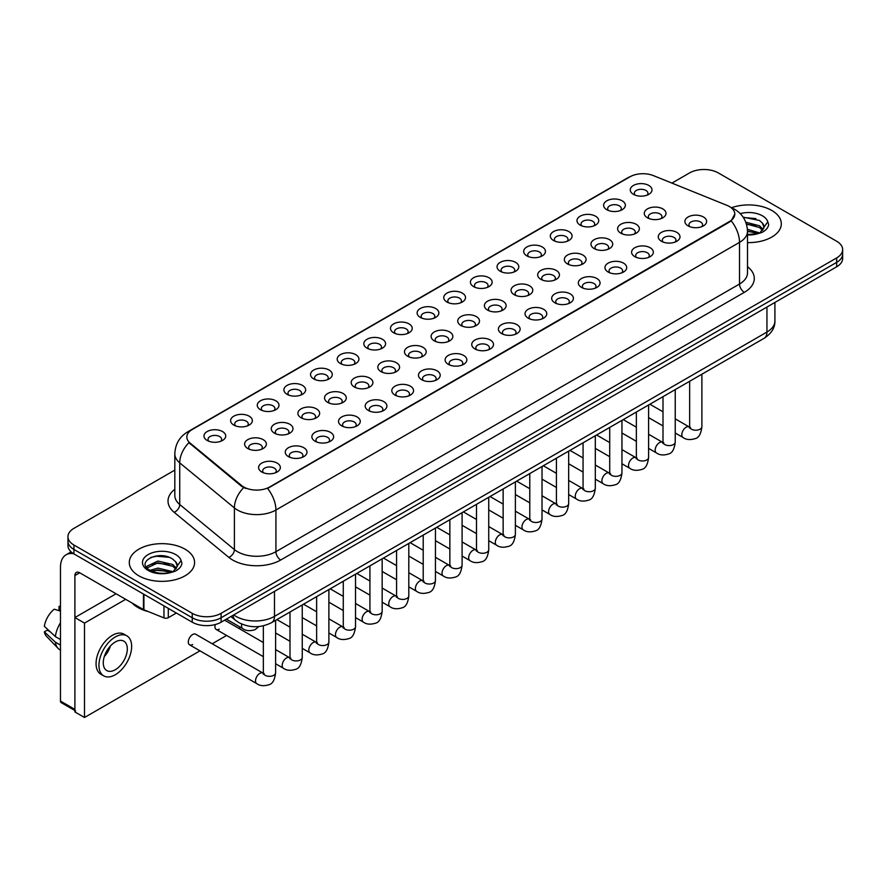 <?xml version="1.0" encoding="UTF-8"?>
<svg xmlns="http://www.w3.org/2000/svg" width="887" height="887" viewBox="0 0 887 887"><rect width="100%" height="100%" fill="white"/><g stroke="black" fill="none" stroke-linecap="round" stroke-linejoin="round"><path stroke-width="1.33" d="M606.797 209.709L606.797 209.709A10.877 6.287 180 0 1 606.797 200.828A10.877 6.287 180 0 1 622.186 200.828A10.877 6.287 180 0 1 622.186 209.709A10.877 6.287 180 0 1 606.797 209.709M620.401 210.552A6.797 3.925 0 0 0 621.288 208.6A6.797 3.925 0 0 0 619.292 205.828A6.797 3.925 0 0 0 611.886 204.975A6.797 3.925 0 0 0 607.684 208.6A6.797 3.925 0 0 0 608.582 210.552M580.153 225.098L580.153 225.098A10.877 6.287 180 0 1 580.153 216.206A10.877 6.287 180 0 1 595.543 216.206A10.877 6.287 180 0 1 595.543 225.098A10.877 6.287 180 0 1 580.153 225.098M593.758 225.93A6.797 3.925 0 0 0 594.645 223.99A6.797 3.925 0 0 0 592.66 221.207A6.797 3.925 0 0 0 585.243 220.353A6.797 3.925 0 0 0 581.04 223.99A6.797 3.925 0 0 0 581.939 225.93M553.51 240.477L553.51 240.477A10.877 6.287 180 0 1 553.51 231.596A10.877 6.287 180 0 1 568.9 231.596A10.877 6.287 180 0 1 568.9 240.477A10.877 6.287 180 0 1 553.51 240.477M567.115 241.308A6.797 3.925 0 0 0 568.002 239.368A6.797 3.925 0 0 0 566.017 236.596A6.797 3.925 0 0 0 558.599 235.742A6.797 3.925 0 0 0 554.397 239.368A6.797 3.925 0 0 0 555.295 241.308M526.867 255.866L526.867 255.866A10.877 6.287 180 0 1 526.867 246.974A10.877 6.287 180 0 1 542.256 246.974A10.877 6.287 180 0 1 542.256 255.866A10.877 6.287 180 0 1 526.867 255.866M540.471 256.698A6.797 3.925 0 0 0 541.358 254.746A6.797 3.925 0 0 0 539.374 251.975A6.797 3.925 0 0 0 531.956 251.121A6.797 3.925 0 0 0 527.754 254.746A6.797 3.925 0 0 0 528.652 256.698M500.224 271.245L500.224 271.245A10.877 6.287 180 0 1 500.224 262.364A10.877 6.287 180 0 1 515.613 262.364A10.877 6.287 180 0 1 515.613 271.245A10.877 6.287 180 0 1 500.224 271.245M513.828 272.076A6.797 3.925 0 0 0 514.715 270.136A6.797 3.925 0 0 0 512.73 267.353A6.797 3.925 0 0 0 505.313 266.51A6.797 3.925 0 0 0 501.111 270.136A6.797 3.925 0 0 0 502.009 272.076M473.58 286.623L473.58 286.623A10.877 6.287 180 0 1 473.58 277.742A10.877 6.287 180 0 1 488.97 277.742A10.877 6.287 180 0 1 488.97 286.623A10.877 6.287 180 0 1 473.58 286.623M487.185 287.455A6.797 3.925 0 0 0 488.072 285.514A6.797 3.925 0 0 0 486.087 282.742A6.797 3.925 0 0 0 478.67 281.889A6.797 3.925 0 0 0 474.467 285.514A6.797 3.925 0 0 0 475.365 287.455M446.937 302.012L446.937 302.012A10.877 6.287 180 0 1 446.937 293.12A10.877 6.287 180 0 1 462.327 293.12A10.877 6.287 180 0 1 462.327 302.012A10.877 6.287 180 0 1 446.937 302.012M460.541 302.844A6.797 3.925 0 0 0 461.428 300.893A6.797 3.925 0 0 0 459.444 298.121A6.797 3.925 0 0 0 452.026 297.267A6.797 3.925 0 0 0 447.824 300.893A6.797 3.925 0 0 0 448.722 302.844M420.294 317.391L420.294 317.391A10.877 6.287 180 0 1 420.294 308.51A10.877 6.287 180 0 1 435.683 308.51A10.877 6.287 180 0 1 435.683 317.391A10.877 6.287 180 0 1 420.294 317.391M433.898 318.222A6.797 3.925 0 0 0 434.785 316.282A6.797 3.925 0 0 0 432.801 313.499A6.797 3.925 0 0 0 425.383 312.656A6.797 3.925 0 0 0 421.181 316.282A6.797 3.925 0 0 0 422.079 318.222M393.651 332.769L393.651 332.769A10.877 6.287 180 0 1 393.651 323.888A10.877 6.287 180 0 1 409.04 323.888A10.877 6.287 180 0 1 409.04 332.769A10.877 6.287 180 0 1 393.651 332.769M407.255 333.601A6.797 3.925 0 0 0 408.142 331.66A6.797 3.925 0 0 0 406.157 328.889A6.797 3.925 0 0 0 398.74 328.035A6.797 3.925 0 0 0 394.549 331.66A6.797 3.925 0 0 0 395.436 333.601M367.007 348.159L367.007 348.159A10.877 6.287 180 0 1 367.007 339.266A10.877 6.287 180 0 1 382.397 339.266A10.877 6.287 180 0 1 382.397 348.159A10.877 6.287 180 0 1 367.007 348.159M380.612 348.99A6.797 3.925 0 0 0 381.499 347.039A6.797 3.925 0 0 0 379.514 344.267A6.797 3.925 0 0 0 372.096 343.413A6.797 3.925 0 0 0 367.905 347.039A6.797 3.925 0 0 0 368.792 348.99M340.364 363.537L340.364 363.537A10.877 6.287 180 0 1 340.364 354.656A10.877 6.287 180 0 1 355.754 354.656A10.877 6.287 180 0 1 355.754 363.537A10.877 6.287 180 0 1 340.364 363.537M353.968 364.369A6.797 3.925 0 0 0 354.855 362.428A6.797 3.925 0 0 0 352.871 359.645A6.797 3.925 0 0 0 345.453 358.803A6.797 3.925 0 0 0 341.262 362.428A6.797 3.925 0 0 0 342.149 364.369M313.721 378.915L313.721 378.915A10.877 6.287 180 0 1 313.721 370.034A10.877 6.287 180 0 1 329.11 370.034A10.877 6.287 180 0 1 329.11 378.915A10.877 6.287 180 0 1 313.721 378.915M327.325 379.747A6.797 3.925 0 0 0 328.212 377.807A6.797 3.925 0 0 0 326.228 375.035A6.797 3.925 0 0 0 318.81 374.181A6.797 3.925 0 0 0 314.619 377.807A6.797 3.925 0 0 0 315.506 379.747M287.078 394.305L287.078 394.305A10.877 6.287 180 0 1 287.078 385.413A10.877 6.287 180 0 1 302.467 385.413A10.877 6.287 180 0 1 302.467 394.305A10.877 6.287 180 0 1 287.078 394.305M300.682 395.136A6.797 3.925 0 0 0 301.569 393.185A6.797 3.925 0 0 0 299.584 390.413A6.797 3.925 0 0 0 292.167 389.559A6.797 3.925 0 0 0 287.976 393.185A6.797 3.925 0 0 0 288.863 395.136M260.434 409.683L260.434 409.683A10.877 6.287 180 0 1 260.434 400.802A10.877 6.287 180 0 1 275.824 400.802A10.877 6.287 180 0 1 275.824 409.683A10.877 6.287 180 0 1 260.434 409.683M274.039 410.515A6.797 3.925 0 0 0 274.926 408.574A6.797 3.925 0 0 0 272.941 405.791A6.797 3.925 0 0 0 265.523 404.949A6.797 3.925 0 0 0 261.332 408.574A6.797 3.925 0 0 0 262.219 410.515M233.791 425.061L233.791 425.061A10.877 6.287 180 0 1 233.791 416.18A10.877 6.287 180 0 1 249.18 416.18A10.877 6.287 180 0 1 249.18 425.061A10.877 6.287 180 0 1 233.791 425.061M247.395 425.893A6.797 3.925 0 0 0 248.282 423.953A6.797 3.925 0 0 0 246.298 421.181A6.797 3.925 0 0 0 238.88 420.327A6.797 3.925 0 0 0 234.689 423.953A6.797 3.925 0 0 0 235.576 425.893M207.148 440.451L207.148 440.451A10.877 6.287 180 0 1 207.148 431.559A10.877 6.287 180 0 1 222.537 431.559A10.877 6.287 180 0 1 222.537 440.451A10.877 6.287 180 0 1 207.148 440.451M220.752 441.282A6.797 3.925 0 0 0 221.65 439.342A6.797 3.925 0 0 0 219.654 436.559A6.797 3.925 0 0 0 212.237 435.705A6.797 3.925 0 0 0 208.046 439.342A6.797 3.925 0 0 0 208.933 441.282M633.44 194.331L633.44 194.331A10.877 6.287 180 0 1 633.44 185.45A10.877 6.287 180 0 1 648.829 185.45A10.877 6.287 180 0 1 648.829 194.331A10.877 6.287 180 0 1 633.44 194.331M647.044 195.162A6.797 3.925 0 0 0 647.931 193.222A6.797 3.925 0 0 0 645.936 190.45A6.797 3.925 0 0 0 638.529 189.596A6.797 3.925 0 0 0 634.327 193.222A6.797 3.925 0 0 0 635.225 195.162M620.789 233.181L620.789 233.181A10.877 6.287 180 0 1 620.789 224.289A10.877 6.287 180 0 1 636.179 224.289A10.877 6.287 180 0 1 636.179 233.181A10.877 6.287 180 0 1 620.789 233.181M634.393 234.013A6.797 3.925 0 0 0 635.28 232.061A6.797 3.925 0 0 0 633.296 229.29A6.797 3.925 0 0 0 625.878 228.436A6.797 3.925 0 0 0 621.687 232.061A6.797 3.925 0 0 0 622.574 234.013M594.146 248.56L594.146 248.56A10.877 6.287 180 0 1 594.146 239.678A10.877 6.287 180 0 1 609.535 239.678A10.877 6.287 180 0 1 609.535 248.56A10.877 6.287 180 0 1 594.146 248.56M607.75 249.391A6.797 3.925 0 0 0 608.637 247.451A6.797 3.925 0 0 0 606.653 244.668A6.797 3.925 0 0 0 599.235 243.825A6.797 3.925 0 0 0 595.044 247.451A6.797 3.925 0 0 0 595.931 249.391M567.503 263.938L567.503 263.938A10.877 6.287 180 0 1 567.503 255.057A10.877 6.287 180 0 1 582.892 255.057A10.877 6.287 180 0 1 582.892 263.938A10.877 6.287 180 0 1 567.503 263.938M581.107 264.769A6.797 3.925 0 0 0 581.994 262.829A6.797 3.925 0 0 0 580.009 260.057A6.797 3.925 0 0 0 572.592 259.204A6.797 3.925 0 0 0 568.401 262.829A6.797 3.925 0 0 0 569.288 264.769M540.859 279.327L540.859 279.327A10.877 6.287 180 0 1 540.859 270.435A10.877 6.287 180 0 1 556.249 270.435A10.877 6.287 180 0 1 556.249 279.327A10.877 6.287 180 0 1 540.859 279.327M554.464 280.159A6.797 3.925 0 0 0 555.351 278.208A6.797 3.925 0 0 0 553.366 275.436A6.797 3.925 0 0 0 545.948 274.582A6.797 3.925 0 0 0 541.757 278.208A6.797 3.925 0 0 0 542.644 280.159M514.216 294.706L514.216 294.706A10.877 6.287 180 0 1 514.216 285.825A10.877 6.287 180 0 1 529.606 285.825A10.877 6.287 180 0 1 529.606 294.706A10.877 6.287 180 0 1 514.216 294.706M527.82 295.537A6.797 3.925 0 0 0 528.707 293.597A6.797 3.925 0 0 0 526.723 290.814A6.797 3.925 0 0 0 519.305 289.971A6.797 3.925 0 0 0 515.114 293.597A6.797 3.925 0 0 0 516.001 295.537M487.573 310.084L487.573 310.084A10.877 6.287 180 0 1 487.573 301.203A10.877 6.287 180 0 1 502.962 301.203A10.877 6.287 180 0 1 502.962 310.084A10.877 6.287 180 0 1 487.573 310.084M501.177 310.916A6.797 3.925 0 0 0 502.064 308.975A6.797 3.925 0 0 0 500.08 306.203A6.797 3.925 0 0 0 492.662 305.35A6.797 3.925 0 0 0 488.471 308.975A6.797 3.925 0 0 0 489.358 310.916M460.93 325.474L460.93 325.474A10.877 6.287 180 0 1 460.93 316.581A10.877 6.287 180 0 1 476.319 316.581A10.877 6.287 180 0 1 476.319 325.474A10.877 6.287 180 0 1 460.93 325.474M474.534 326.305A6.797 3.925 0 0 0 475.432 324.354A6.797 3.925 0 0 0 473.436 321.582A6.797 3.925 0 0 0 466.019 320.728A6.797 3.925 0 0 0 461.828 324.354A6.797 3.925 0 0 0 462.715 326.305M434.286 340.852L434.286 340.852A10.877 6.287 180 0 1 434.286 331.971A10.877 6.287 180 0 1 449.676 331.971A10.877 6.287 180 0 1 449.676 340.852A10.877 6.287 180 0 1 434.286 340.852M447.891 341.683A6.797 3.925 0 0 0 448.789 339.743A6.797 3.925 0 0 0 446.793 336.96A6.797 3.925 0 0 0 439.375 336.118A6.797 3.925 0 0 0 435.184 339.743A6.797 3.925 0 0 0 436.071 341.683M407.643 356.23L407.643 356.23A10.877 6.287 180 0 1 407.643 347.349A10.877 6.287 180 0 1 423.032 347.349A10.877 6.287 180 0 1 423.032 356.23A10.877 6.287 180 0 1 407.643 356.23M421.247 357.062A6.797 3.925 0 0 0 422.145 355.122A6.797 3.925 0 0 0 420.15 352.35A6.797 3.925 0 0 0 412.732 351.496A6.797 3.925 0 0 0 408.541 355.122A6.797 3.925 0 0 0 409.428 357.062M381 371.62L381 371.62A10.877 6.287 180 0 1 381 362.728A10.877 6.287 180 0 1 396.389 362.728A10.877 6.287 180 0 1 396.389 371.62A10.877 6.287 180 0 1 381 371.62M394.604 372.451A6.797 3.925 0 0 0 395.502 370.511A6.797 3.925 0 0 0 393.506 367.728A6.797 3.925 0 0 0 386.089 366.874A6.797 3.925 0 0 0 381.898 370.511A6.797 3.925 0 0 0 382.785 372.451M354.356 386.998L354.356 386.998A10.877 6.287 180 0 1 354.356 378.117A10.877 6.287 180 0 1 369.746 378.117A10.877 6.287 180 0 1 369.746 386.998A10.877 6.287 180 0 1 354.356 386.998M367.961 387.83A6.797 3.925 0 0 0 368.859 385.889A6.797 3.925 0 0 0 366.863 383.106A6.797 3.925 0 0 0 359.446 382.264A6.797 3.925 0 0 0 355.255 385.889A6.797 3.925 0 0 0 356.142 387.83M327.713 402.376L327.713 402.376A10.877 6.287 180 0 1 327.713 393.495A10.877 6.287 180 0 1 343.103 393.495A10.877 6.287 180 0 1 343.103 402.376A10.877 6.287 180 0 1 327.713 402.376M341.318 403.208A6.797 3.925 0 0 0 342.216 401.268A6.797 3.925 0 0 0 340.22 398.496A6.797 3.925 0 0 0 332.802 397.642A6.797 3.925 0 0 0 328.611 401.268A6.797 3.925 0 0 0 329.498 403.208M301.07 417.766L301.07 417.766A10.877 6.287 180 0 1 301.07 408.874A10.877 6.287 180 0 1 316.459 408.874A10.877 6.287 180 0 1 316.459 417.766A10.877 6.287 180 0 1 301.07 417.766M314.674 418.597A6.797 3.925 0 0 0 315.572 416.657A6.797 3.925 0 0 0 313.577 413.874A6.797 3.925 0 0 0 306.159 413.02A6.797 3.925 0 0 0 301.968 416.657A6.797 3.925 0 0 0 302.855 418.597M274.427 433.144L274.427 433.144A10.877 6.287 180 0 1 274.427 424.263A10.877 6.287 180 0 1 289.816 424.263A10.877 6.287 180 0 1 289.816 433.144A10.877 6.287 180 0 1 274.427 433.144M288.031 433.976A6.797 3.925 0 0 0 288.929 432.036A6.797 3.925 0 0 0 286.933 429.253A6.797 3.925 0 0 0 279.527 428.41A6.797 3.925 0 0 0 275.325 432.036A6.797 3.925 0 0 0 276.212 433.976M247.783 448.523L247.783 448.523A10.877 6.287 180 0 1 247.783 439.642A10.877 6.287 180 0 1 263.173 439.642A10.877 6.287 180 0 1 263.173 448.523A10.877 6.287 180 0 1 247.783 448.523M261.388 449.365A6.797 3.925 0 0 0 262.286 447.414A6.797 3.925 0 0 0 260.29 444.642A6.797 3.925 0 0 0 252.884 443.788A6.797 3.925 0 0 0 248.682 447.414A6.797 3.925 0 0 0 249.569 449.365M647.432 217.792L647.432 217.792A10.877 6.287 180 0 1 647.432 208.911A10.877 6.287 180 0 1 662.822 208.911A10.877 6.287 180 0 1 662.822 217.792A10.877 6.287 180 0 1 647.432 217.792M661.037 218.623A6.797 3.925 0 0 0 661.924 216.683A6.797 3.925 0 0 0 659.939 213.911A6.797 3.925 0 0 0 652.522 213.057A6.797 3.925 0 0 0 648.33 216.683A6.797 3.925 0 0 0 649.217 218.623M661.425 241.253L661.425 241.253A10.877 6.287 180 0 1 661.425 232.372A10.877 6.287 180 0 1 676.814 232.372A10.877 6.287 180 0 1 676.814 241.253A10.877 6.287 180 0 1 661.425 241.253M675.029 242.084A6.797 3.925 0 0 0 675.927 240.144A6.797 3.925 0 0 0 673.932 237.372A6.797 3.925 0 0 0 666.514 236.519A6.797 3.925 0 0 0 662.323 240.144A6.797 3.925 0 0 0 663.21 242.084M634.782 256.642L634.782 256.642A10.877 6.287 180 0 1 634.782 247.75A10.877 6.287 180 0 1 650.171 247.75A10.877 6.287 180 0 1 650.171 256.642A10.877 6.287 180 0 1 634.782 256.642M648.386 257.474A6.797 3.925 0 0 0 649.284 255.523A6.797 3.925 0 0 0 647.288 252.751A6.797 3.925 0 0 0 639.871 251.897A6.797 3.925 0 0 0 635.68 255.523A6.797 3.925 0 0 0 636.567 257.474M608.138 272.021L608.138 272.021A10.877 6.287 180 0 1 608.138 263.14A10.877 6.287 180 0 1 623.528 263.14A10.877 6.287 180 0 1 623.528 272.021A10.877 6.287 180 0 1 608.138 272.021M621.743 272.852A6.797 3.925 0 0 0 622.641 270.912A6.797 3.925 0 0 0 620.645 268.129A6.797 3.925 0 0 0 613.227 267.286A6.797 3.925 0 0 0 609.036 270.912A6.797 3.925 0 0 0 609.923 272.852M581.495 287.399L581.495 287.399A10.877 6.287 180 0 1 581.495 278.518A10.877 6.287 180 0 1 596.884 278.518A10.877 6.287 180 0 1 596.884 287.399A10.877 6.287 180 0 1 581.495 287.399M595.099 288.231A6.797 3.925 0 0 0 595.997 286.29A6.797 3.925 0 0 0 594.002 283.518A6.797 3.925 0 0 0 586.584 282.665A6.797 3.925 0 0 0 582.393 286.29A6.797 3.925 0 0 0 583.28 288.231M554.852 302.789L554.852 302.789A10.877 6.287 180 0 1 554.852 293.896A10.877 6.287 180 0 1 570.241 293.896A10.877 6.287 180 0 1 570.241 302.789A10.877 6.287 180 0 1 554.852 302.789M568.456 303.62A6.797 3.925 0 0 0 569.354 301.68A6.797 3.925 0 0 0 567.358 298.897A6.797 3.925 0 0 0 559.941 298.043A6.797 3.925 0 0 0 555.75 301.68A6.797 3.925 0 0 0 556.637 303.62M528.208 318.167L528.208 318.167A10.877 6.287 180 0 1 528.208 309.286A10.877 6.287 180 0 1 543.598 309.286A10.877 6.287 180 0 1 543.598 318.167A10.877 6.287 180 0 1 528.208 318.167M541.813 318.998A6.797 3.925 0 0 0 542.711 317.058A6.797 3.925 0 0 0 540.715 314.275A6.797 3.925 0 0 0 533.309 313.433A6.797 3.925 0 0 0 529.107 317.058A6.797 3.925 0 0 0 529.994 318.998M501.565 333.545L501.565 333.545A10.877 6.287 180 0 1 501.565 324.664A10.877 6.287 180 0 1 516.955 324.664A10.877 6.287 180 0 1 516.955 333.545A10.877 6.287 180 0 1 501.565 333.545M515.17 334.377A6.797 3.925 0 0 0 516.068 332.437A6.797 3.925 0 0 0 514.072 329.665A6.797 3.925 0 0 0 506.665 328.811A6.797 3.925 0 0 0 502.463 332.437A6.797 3.925 0 0 0 503.35 334.377M474.922 348.935L474.922 348.935A10.877 6.287 180 0 1 474.922 340.043A10.877 6.287 180 0 1 490.311 340.043A10.877 6.287 180 0 1 490.311 348.935A10.877 6.287 180 0 1 474.922 348.935M488.526 349.766A6.797 3.925 0 0 0 489.424 347.826A6.797 3.925 0 0 0 487.429 345.043A6.797 3.925 0 0 0 480.022 344.189A6.797 3.925 0 0 0 475.82 347.826A6.797 3.925 0 0 0 476.707 349.766M448.279 364.313L448.279 364.313A10.877 6.287 180 0 1 448.279 355.432A10.877 6.287 180 0 1 463.668 355.432A10.877 6.287 180 0 1 463.668 364.313A10.877 6.287 180 0 1 448.279 364.313M461.883 365.145A6.797 3.925 0 0 0 462.781 363.204A6.797 3.925 0 0 0 460.785 360.421A6.797 3.925 0 0 0 453.379 359.579A6.797 3.925 0 0 0 449.177 363.204A6.797 3.925 0 0 0 450.064 365.145M421.635 379.691L421.635 379.691A10.877 6.287 180 0 1 421.635 370.81A10.877 6.287 180 0 1 437.025 370.81A10.877 6.287 180 0 1 437.025 379.691A10.877 6.287 180 0 1 421.635 379.691M435.24 380.534A6.797 3.925 0 0 0 436.138 378.583A6.797 3.925 0 0 0 434.142 375.811A6.797 3.925 0 0 0 426.736 374.957A6.797 3.925 0 0 0 422.534 378.583A6.797 3.925 0 0 0 423.421 380.534M394.992 395.081L394.992 395.081A10.877 6.287 180 0 1 394.992 386.189A10.877 6.287 180 0 1 410.382 386.189A10.877 6.287 180 0 1 410.382 395.081A10.877 6.287 180 0 1 394.992 395.081M408.597 395.912A6.797 3.925 0 0 0 409.495 393.972A6.797 3.925 0 0 0 407.499 391.189A6.797 3.925 0 0 0 400.092 390.335A6.797 3.925 0 0 0 395.89 393.972A6.797 3.925 0 0 0 396.777 395.912M368.349 410.459L368.349 410.459A10.877 6.287 180 0 1 368.349 401.578A10.877 6.287 180 0 1 383.738 401.578A10.877 6.287 180 0 1 383.738 410.459A10.877 6.287 180 0 1 368.349 410.459M381.953 411.291A6.797 3.925 0 0 0 382.851 409.35A6.797 3.925 0 0 0 380.856 406.579A6.797 3.925 0 0 0 373.449 405.725A6.797 3.925 0 0 0 369.247 409.35A6.797 3.925 0 0 0 370.134 411.291M341.706 425.838L341.706 425.838A10.877 6.287 180 0 1 341.706 416.957A10.877 6.287 180 0 1 357.095 416.957A10.877 6.287 180 0 1 357.095 425.838A10.877 6.287 180 0 1 341.706 425.838M355.31 426.68A6.797 3.925 0 0 0 356.208 424.729A6.797 3.925 0 0 0 354.212 421.957A6.797 3.925 0 0 0 346.806 421.103A6.797 3.925 0 0 0 342.604 424.729A6.797 3.925 0 0 0 343.491 426.68M315.062 441.227L315.062 441.227A10.877 6.287 180 0 1 315.062 432.335A10.877 6.287 180 0 1 330.452 432.335A10.877 6.287 180 0 1 330.452 441.227A10.877 6.287 180 0 1 315.062 441.227M328.667 442.059A6.797 3.925 0 0 0 329.565 440.118A6.797 3.925 0 0 0 327.569 437.335A6.797 3.925 0 0 0 320.163 436.482A6.797 3.925 0 0 0 315.96 440.118A6.797 3.925 0 0 0 316.847 442.059M288.419 456.605L288.419 456.605A10.877 6.287 180 0 1 288.419 447.724A10.877 6.287 180 0 1 303.809 447.724A10.877 6.287 180 0 1 303.809 456.605A10.877 6.287 180 0 1 288.419 456.605M302.023 457.437A6.797 3.925 0 0 0 302.922 455.497A6.797 3.925 0 0 0 300.926 452.725A6.797 3.925 0 0 0 293.519 451.871A6.797 3.925 0 0 0 289.317 455.497A6.797 3.925 0 0 0 290.204 457.437M261.776 471.984L261.776 471.984A10.877 6.287 180 0 1 261.776 463.103A10.877 6.287 180 0 1 277.165 463.103A10.877 6.287 180 0 1 277.176 471.984A10.877 6.287 180 0 1 261.776 471.984M275.38 472.826A6.797 3.925 0 0 0 276.278 470.875A6.797 3.925 0 0 0 274.283 468.103A6.797 3.925 0 0 0 266.876 467.249A6.797 3.925 0 0 0 262.674 470.875A6.797 3.925 0 0 0 263.561 472.826M688.068 225.875L688.068 225.875A10.877 6.287 180 0 1 688.068 216.993A10.877 6.287 180 0 1 703.458 216.993A10.877 6.287 180 0 1 703.458 225.875A10.877 6.287 180 0 1 688.068 225.875M701.672 226.706A6.797 3.925 0 0 0 702.571 224.766A6.797 3.925 0 0 0 700.575 221.983A6.797 3.925 0 0 0 693.157 221.14A6.797 3.925 0 0 0 688.966 224.766A6.797 3.925 0 0 0 689.853 226.706M726.974 205.363A18.361 10.6 180 0 1 729.424 206.549A18.361 10.6 180 0 1 734.802 214.044A18.361 10.6 180 0 1 729.424 221.539L269.67 486.985A18.361 10.6 180 0 1 241.641 485.566L190.151 443.112A18.361 10.6 180 0 1 186.824 437.025A18.361 10.6 180 0 1 192.202 429.53L629.914 176.823A18.361 10.6 180 0 1 653.431 175.626L726.974 205.363M771.745 210.441A32.642 18.849 0 0 0 731.509 207.724A32.642 18.849 0 0 1 771.745 210.441A32.642 18.849 0 0 1 781.314 223.768A32.642 18.849 0 0 0 771.745 210.441M185.028 549.175A32.642 18.849 0 0 0 149.448 545.095A32.642 18.849 0 0 0 129.291 562.502A32.642 18.849 0 0 0 138.86 575.829A32.642 18.849 0 0 0 174.44 579.921A32.642 18.849 0 0 0 194.586 562.502A32.642 18.849 0 0 0 185.028 549.175A32.642 18.849 0 0 0 149.448 545.095A32.642 18.849 0 0 0 129.291 562.502A32.642 18.849 0 0 0 138.86 575.829A32.642 18.849 0 0 0 174.44 579.921A32.642 18.849 0 0 0 194.586 562.502A32.642 18.849 0 0 0 185.028 549.175M734.802 214.044L731.21 220.796L729.424 222.094L267.597 488.46A23.805 13.748 60 0 1 275.924 510.025A27.209 15.711 180 0 1 237.45 510.025A27.209 15.711 180 0 1 234.401 507.929L179.728 462.859A27.209 15.711 180 0 1 174.817 453.845L174.817 495.5A27.209 15.711 0 0 0 179.728 504.503L234.401 549.585A27.209 15.711 0 0 0 237.45 551.681A27.209 15.711 0 0 0 275.924 551.681L739.525 284.017A27.209 15.711 0 0 0 747.497 272.908L747.497 231.263A27.209 15.711 180 0 1 739.525 242.362A23.805 13.748 -120 0 0 731.21 220.796M174.817 470.11L73.931 528.353A20.401 11.775 0 0 0 67.955 536.679L67.955 545.572A20.401 11.775 0 0 0 73.931 553.898L192.235 622.197L192.235 617.762A20.401 11.775 0 0 0 221.096 617.762L836.674 262.364A20.401 11.775 0 0 0 842.65 254.026A20.401 11.775 0 0 1 836.674 262.364L221.096 617.762A20.401 11.775 0 0 1 192.235 617.762L73.931 549.452L192.235 617.762L192.235 613.316A20.401 11.775 0 0 0 221.096 613.316L836.674 257.917A20.401 11.775 0 0 0 842.65 249.591A20.401 11.775 0 0 0 836.674 241.253L718.37 172.954A20.401 11.775 0 0 0 689.509 172.954L671.925 183.11M67.955 541.125A20.401 11.775 0 0 0 73.931 549.452A20.401 11.775 0 0 1 67.955 541.125M245.766 488.46L241.641 486.375L188.909 442.657A23.805 15.922 129.5 0 0 179.728 462.859L179.728 504.503A6.797 4.546 -50.5 0 1 174.162 512.309A34.005 19.636 180 0 1 174.817 489.269M747.497 242.606A32.642 18.849 0 0 0 781.314 223.768A32.642 18.849 0 0 1 747.497 242.606M67.955 536.679A20.401 11.775 0 0 0 73.931 545.017L192.235 613.316M192.235 622.197A20.401 11.775 0 0 0 221.096 622.197L836.674 266.799A20.401 11.775 0 0 0 842.65 258.472L842.65 249.591M763.818 228.159L764.04 227.094A15.378 8.881 0 0 0 762.299 222.992L759.549 220.486L743.129 217.149M747.497 234.501L757.443 233.791L761.756 232.527C765.913 230.398 768.209 227.737 768.674 224.555L767.82 221.794L760.059 232.682M747.419 229.278L759.693 232.937M747.497 231.041L757.986 233.669M745.812 222.238L759.538 225.775L763.108 229.5M746.41 223.979L759.538 227.538L762.521 230.332M762.299 222.992L764.029 227.305M743.373 217.503L755.879 218.59M746.532 224.378L755.724 225.597M747.497 231.44L755.724 232.649M132.13 603.049A34.005 19.636 0 0 0 137.895 607.484A34.005 19.636 0 0 0 148.351 611.598M177.09 566.893L177.322 565.839A15.378 8.881 0 0 0 175.582 561.737L172.832 559.231C158.651 549.208 135.046 562.291 149.615 570.064C155.569 573.29 162.598 574.111 170.714 572.536L175.038 571.272C179.185 569.144 181.491 566.483 181.946 563.289L181.092 560.54L173.331 571.428M150.069 570.33L157.964 568.101L172.976 571.683M169.007 571.394L156.755 570.341L151.888 571.217L157.964 569.864L171.269 572.414M146.632 567.48L147.087 566.15L157.964 561.05L172.81 564.52L176.391 568.234M147.054 567.979L157.964 562.813L172.81 566.283L175.792 569.077M175.582 561.737L177.311 566.05M150.723 557.457L156.755 556.238L169.162 557.324M151.865 564.176L156.755 563.289L169.007 564.332M168.308 608.393L168.308 617.696L176.369 613.039M73.699 553.765A27.209 15.711 -120 0 0 66.104 554.774A27.209 15.711 -120 0 0 60.471 567.225L60.471 701.063L74.896 709.389L74.896 575.552A6.797 3.925 60 0 1 76.304 572.448A6.797 3.925 60 0 1 79.708 572.78L143.461 609.591L143.461 594.035M74.896 710.542L61.17 702.615A3.404 1.962 -60 0 1 60.471 701.063M74.896 709.389A3.404 1.962 120 0 0 75.595 710.942M168.308 617.696A3.404 1.962 180 0 1 163.962 617.906L143.916 609.801A3.404 1.962 180 0 1 143.461 609.591M275.602 620.323L275.602 672.789C274.759 679.897 272.553 683.877 268.994 684.709C263.938 686.272 259.869 685.917 256.798 683.644A6.12 3.537 -60 0 1 255.855 678.743A6.12 3.537 -60 0 1 259.858 673.344A6.12 3.537 -60 0 1 260.135 673.2A6.12 3.537 -60 0 1 262.918 673.045L195.683 634.227A6.12 3.537 120 0 0 192.623 634.538A6.12 3.537 120 0 0 188.632 639.926A6.12 3.537 120 0 0 189.563 644.827A6.12 3.537 120 0 0 192.623 644.527M215.264 624.559A6.12 3.537 120 0 0 216.206 629.448A6.12 3.537 120 0 0 219.266 629.149M125.677 599.324L84.509 623.095L84.509 717.494L199.974 650.836M212.215 643.774L226.617 635.458M238.858 628.384L240.61 627.375M116.064 593.769L74.896 617.54L74.896 711.939L84.509 717.494M84.509 623.095L74.896 617.54M115.288 669.74A17.008 9.812 120 0 0 126.397 654.761A17.008 9.812 120 0 0 123.792 641.135A17.008 9.812 120 0 0 115.288 641.977A17.008 9.812 120 0 0 104.189 656.957A17.008 9.812 120 0 0 106.795 670.583A17.008 9.812 120 0 0 115.288 669.74M104.311 656.557A17.008 9.812 120 0 0 110.409 645.991M60.471 606.863L59.03 606.42L59.03 609.835L60.471 610.677M126.852 635.835L123.969 634.161A23.129 13.349 120 0 0 112.405 635.314A23.129 13.349 120 0 0 97.304 655.681A23.129 13.349 120 0 0 100.841 674.22L103.735 675.883A23.129 13.349 120 0 0 115.288 674.741A23.129 13.349 120 0 0 130.4 654.362A23.129 13.349 120 0 0 126.852 635.835A23.129 13.349 120 0 0 115.288 636.977A23.129 13.349 120 0 0 100.187 657.356A23.129 13.349 120 0 0 103.735 675.883M60.471 622.763A22.441 12.961 120 0 0 55.36 636.589L44.35 626.289A17.685 10.212 120 0 1 54.218 609.203L60.471 611.099M60.471 639.538L55.36 636.589M50.304 631.866L47.31 630.136L44.35 631.843L55.36 642.144L60.471 645.093M55.36 642.144A22.441 12.961 120 0 0 58.132 648.419A22.441 12.961 120 0 0 59.828 649.75L60.471 650.116M60.471 606.021A17.685 10.212 120 0 0 59.03 606.42M44.35 631.843A17.685 10.212 120 0 0 46.446 636.245L58.132 648.419M241.641 485.566L241.641 486.375M190.151 443.112L190.151 443.91M729.424 221.539L729.424 222.094M280.724 560.007A6.797 3.925 60 0 1 275.924 551.681L275.924 510.025L739.525 242.362L739.525 284.017A6.797 3.925 60 0 0 744.337 292.344L280.724 560.007A34.005 19.636 180 0 1 232.638 560.007A34.005 19.636 180 0 1 228.824 557.391L174.162 512.309M747.497 231.263C747.031 221.484 742.741 214.144 734.602 209.254L731.165 207.58A23.805 11.143 112 0 0 730.844 207.469M190.173 430.916A23.805 13.748 -120 0 0 187.711 431.847C179.573 436.737 175.271 444.065 174.817 453.845M187.711 431.847L627.918 177.699A23.805 13.748 60 0 1 629.715 176.934M243.67 487.628A23.805 15.922 129.5 0 0 234.401 507.929L234.401 549.585A6.797 4.546 -50.5 0 1 228.824 557.391M747.497 266.688A34.005 19.636 180 0 1 744.337 292.344M221.096 613.316L221.096 622.197M836.674 257.917L836.674 266.799M73.931 545.017L73.931 553.898M233.747 614.902A27.209 15.711 0 0 0 236.009 616.376A27.209 15.711 0 0 0 274.482 616.376L766.945 332.048A27.209 15.711 0 0 0 774.905 320.95C775.105 327.691 771.513 333.479 764.128 338.28L271.666 622.596A13.604 7.85 60 0 0 274.482 616.376L274.482 591.385M766.945 307.057L766.945 332.048A13.604 7.85 60 0 1 764.128 338.28M233.004 615.323A13.604 9.103 129.5 0 0 235.443 620.268L230.919 616.532M701.883 374.214L701.883 426.68A6.12 3.537 180 0 1 699.81 429.33A6.12 3.537 180 0 1 691.439 429.175A6.12 3.537 180 0 1 689.642 426.68L689.443 428L689.997 427.545M701.883 426.68C701.052 433.787 698.845 437.757 695.286 438.588C690.23 440.152 686.161 439.797 683.09 437.535A6.12 3.537 -60 0 1 682.147 432.623A6.12 3.537 -60 0 1 686.15 427.235A6.12 3.537 -60 0 1 686.416 427.09A6.12 3.537 -60 0 1 689.21 426.935L690.452 427.423M675.24 389.593L675.24 442.059A6.12 3.537 180 0 1 673.166 444.709A6.12 3.537 180 0 1 664.795 444.564A6.12 3.537 180 0 1 662.999 442.059L662.8 443.378L663.354 442.935M675.24 442.059C674.408 449.166 672.202 453.135 668.643 453.967C663.587 455.541 659.518 455.186 656.447 452.913A6.12 3.537 -60 0 1 655.504 448.013A6.12 3.537 -60 0 1 659.507 442.613A6.12 3.537 -60 0 1 659.773 442.469A6.12 3.537 -60 0 1 662.567 442.314L663.809 442.801M648.597 404.971L648.597 457.448A6.12 3.537 180 0 1 646.523 460.098A6.12 3.537 180 0 1 638.152 459.943A6.12 3.537 180 0 1 636.356 457.448L636.156 458.767L636.711 458.313M648.597 457.448C647.765 464.555 645.559 468.524 642 469.356C636.944 470.919 632.874 470.565 629.803 468.303A6.12 3.537 -60 0 1 628.861 463.391A6.12 3.537 -60 0 1 632.863 458.002A6.12 3.537 -60 0 1 633.13 457.847A6.12 3.537 -60 0 1 635.924 457.692L637.165 458.191M621.953 420.36L621.953 472.826A6.12 3.537 180 0 1 619.88 475.476A6.12 3.537 180 0 1 611.509 475.321A6.12 3.537 180 0 1 609.713 472.826L609.513 474.146L610.068 473.691M621.953 472.826C621.122 479.934 618.915 483.903 615.356 484.734C610.3 486.298 606.231 485.943 603.16 483.681A6.12 3.537 -60 0 1 602.218 478.769A6.12 3.537 -60 0 1 606.22 473.381A6.12 3.537 -60 0 1 606.486 473.237A6.12 3.537 -60 0 1 609.28 473.081L610.522 473.569M595.31 435.739L595.31 488.205A6.12 3.537 180 0 1 593.237 490.855A6.12 3.537 180 0 1 584.866 490.711A6.12 3.537 180 0 1 583.069 488.205L582.87 489.524L583.424 489.081M595.31 488.205C594.478 495.312 592.272 499.281 588.713 500.113C583.657 501.687 579.588 501.332 576.517 499.059A6.12 3.537 -60 0 1 575.574 494.159A6.12 3.537 -60 0 1 579.577 488.759A6.12 3.537 -60 0 1 579.843 488.615A6.12 3.537 -60 0 1 582.637 488.46L583.879 488.948M767.82 221.794A19.459 11.232 0 0 0 762.421 215.818A19.459 11.232 0 0 0 740.257 213.634M747.497 234.977A19.459 11.232 0 0 0 757.443 233.791M181.092 560.54A19.459 11.232 0 0 0 175.704 554.563A19.459 11.232 0 0 0 148.184 554.563A19.459 11.232 0 0 0 148.184 570.452A19.459 11.232 0 0 0 170.714 572.536M74.896 575.552L79.708 572.78M143.916 594.301L143.916 609.801M163.962 617.906L163.962 605.876M568.667 451.117L568.667 503.594A6.12 3.537 180 0 1 566.593 506.244A6.12 3.537 180 0 1 558.222 506.089A6.12 3.537 180 0 1 556.426 503.594L556.227 504.914L556.781 504.459M568.667 503.594C567.835 510.701 565.629 514.671 562.07 515.502C557.014 517.066 552.945 516.711 549.873 514.449A6.12 3.537 -60 0 1 548.931 509.537A6.12 3.537 -60 0 1 552.934 504.149A6.12 3.537 -60 0 1 553.2 503.993A6.12 3.537 -60 0 1 555.994 503.838L557.236 504.337M542.024 466.507L542.024 518.973A6.12 3.537 180 0 1 539.95 521.623A6.12 3.537 180 0 1 531.579 521.467A6.12 3.537 180 0 1 529.783 518.973L529.583 520.292L530.138 519.837M542.024 518.973C541.192 526.08 538.986 530.049 535.426 530.881C530.371 532.444 526.301 532.1 523.23 529.827A6.12 3.537 -60 0 1 522.288 524.927A6.12 3.537 -60 0 1 526.29 519.527A6.12 3.537 -60 0 1 526.556 519.383A6.12 3.537 -60 0 1 529.351 519.228L530.592 519.715M515.38 481.885L515.38 534.351A6.12 3.537 180 0 1 513.307 537.001A6.12 3.537 180 0 1 504.936 536.857A6.12 3.537 180 0 1 503.14 534.351L502.94 535.67L503.494 535.227M515.38 534.351C514.549 541.458 512.342 545.427 508.783 546.27C503.727 547.833 499.658 547.479 496.587 545.206A6.12 3.537 -60 0 1 495.645 540.305A6.12 3.537 -60 0 1 499.647 534.905A6.12 3.537 -60 0 1 499.913 534.761A6.12 3.537 -60 0 1 502.707 534.606L503.949 535.094M488.737 497.274L488.737 549.74A6.12 3.537 180 0 1 486.664 552.39A6.12 3.537 180 0 1 478.293 552.235A6.12 3.537 180 0 1 476.496 549.74L476.308 551.06L476.851 550.605M488.737 549.74C487.905 556.848 485.699 560.817 482.14 561.648C477.084 563.212 473.015 562.857 469.944 560.595A6.12 3.537 -60 0 1 469.001 555.683A6.12 3.537 -60 0 1 473.004 550.295A6.12 3.537 -60 0 1 473.27 550.14A6.12 3.537 -60 0 1 476.064 549.984L477.306 550.483M462.094 512.653L462.094 565.119A6.12 3.537 180 0 1 460.02 567.769A6.12 3.537 180 0 1 451.649 567.613A6.12 3.537 180 0 1 449.853 565.119L449.665 566.438L450.208 565.984M462.094 565.119C461.262 572.226 459.056 576.195 455.497 577.027C450.441 578.59 446.372 578.246 443.3 575.973A6.12 3.537 -60 0 1 442.358 571.073A6.12 3.537 -60 0 1 446.361 565.673A6.12 3.537 -60 0 1 446.627 565.529A6.12 3.537 -60 0 1 449.421 565.374L450.663 565.862M435.45 528.031L435.45 580.497A6.12 3.537 180 0 1 433.377 583.147A6.12 3.537 180 0 1 425.006 583.003A6.12 3.537 180 0 1 423.21 580.497L423.021 581.828L423.565 581.373M435.45 580.497C434.619 587.604 432.412 591.574 428.853 592.416C423.798 593.98 419.728 593.625 416.657 591.352A6.12 3.537 -60 0 1 415.715 586.451A6.12 3.537 -60 0 1 419.717 581.052A6.12 3.537 -60 0 1 419.983 580.907A6.12 3.537 -60 0 1 422.777 580.752L424.019 581.24M408.807 543.421L408.807 595.887A6.12 3.537 180 0 1 406.734 598.537A6.12 3.537 180 0 1 398.363 598.381A6.12 3.537 180 0 1 396.567 595.887L396.378 597.206L396.921 596.751M408.807 595.887C407.976 602.994 405.769 606.963 402.21 607.795C397.154 609.358 393.085 609.003 390.014 606.741A6.12 3.537 -60 0 1 389.071 601.829A6.12 3.537 -60 0 1 393.074 596.441A6.12 3.537 -60 0 1 393.34 596.286A6.12 3.537 -60 0 1 396.134 596.131L397.376 596.629M382.164 558.799L382.164 611.265A6.12 3.537 180 0 1 380.091 613.915A6.12 3.537 180 0 1 371.72 613.76A6.12 3.537 180 0 1 369.923 611.265L369.735 612.584L370.278 612.13M382.164 611.265C381.332 618.372 379.126 622.341 375.567 623.173C370.511 624.736 366.442 624.393 363.371 622.12A6.12 3.537 -60 0 1 362.428 617.219A6.12 3.537 -60 0 1 366.431 611.819A6.12 3.537 -60 0 1 366.697 611.675A6.12 3.537 -60 0 1 369.491 611.52L370.733 612.008M355.521 574.177L355.521 626.643A6.12 3.537 180 0 1 353.458 629.293A6.12 3.537 180 0 1 345.076 629.149A6.12 3.537 180 0 1 343.28 626.643L343.092 627.974L343.635 627.519M355.521 626.643C354.689 633.75 352.483 637.731 348.924 638.562C343.868 640.126 339.799 639.771 336.727 637.498A6.12 3.537 -60 0 1 335.785 632.597A6.12 3.537 -60 0 1 339.788 627.198A6.12 3.537 -60 0 1 340.054 627.054A6.12 3.537 -60 0 1 342.848 626.898L344.089 627.386M328.889 589.567L328.889 642.033A6.12 3.537 180 0 1 326.815 644.683A6.12 3.537 180 0 1 318.433 644.527A6.12 3.537 180 0 1 316.637 642.033L316.448 643.352L316.992 642.898M328.889 642.033C328.046 649.14 325.839 653.109 322.28 653.941C317.224 655.504 313.155 655.149 310.084 652.887A6.12 3.537 -60 0 1 309.142 647.976A6.12 3.537 -60 0 1 313.144 642.587A6.12 3.537 -60 0 1 313.41 642.443A6.12 3.537 -60 0 1 316.204 642.277L317.446 642.776M302.245 604.945L302.245 657.411A6.12 3.537 180 0 1 300.172 660.061A6.12 3.537 180 0 1 291.79 659.906A6.12 3.537 180 0 1 289.994 657.411L289.805 658.731L290.348 658.276M302.245 657.411C301.403 664.518 299.196 668.488 295.637 669.319C290.581 670.882 286.512 670.539 283.441 668.266A6.12 3.537 -60 0 1 282.498 663.365A6.12 3.537 -60 0 1 286.501 657.966A6.12 3.537 -60 0 1 286.767 657.821A6.12 3.537 -60 0 1 289.561 657.666L290.803 658.154M275.602 672.789A6.12 3.537 180 0 1 273.529 675.439A6.12 3.537 180 0 1 265.146 675.295A6.12 3.537 180 0 1 263.35 672.789L263.162 674.12L263.705 673.665M226.373 619.159L242.805 628.639A6.12 3.537 -60 0 1 241.774 624.071M627.918 177.699L632.276 175.67M271.666 622.596C260.711 628.096 249.768 628.096 238.825 622.596L235.443 620.268M774.905 320.95L774.905 302.467M683.09 437.535L675.24 433M662.999 425.937L648.597 417.622M689.642 381.277L689.642 426.68M689.21 426.935L675.24 418.864M662.999 411.801L649.894 404.228M656.447 452.913L648.597 448.39M636.356 441.316L621.953 433M662.999 396.666L662.999 442.059M662.567 442.314L648.597 434.253M636.356 427.179L623.251 419.618M629.803 468.303L621.953 463.768M609.713 456.705L595.31 448.39M636.356 412.045L636.356 457.448M635.924 457.692L621.953 449.631M609.713 442.569L596.607 434.996M603.16 483.681L595.31 479.146M583.069 472.084L568.667 463.768M609.713 427.423L609.713 472.826M609.28 473.081L595.31 465.01M583.069 457.947L569.964 450.374M576.517 499.059L568.667 494.536M556.426 487.462L542.024 479.146M583.069 442.813L583.069 488.205M582.637 488.46L568.667 480.399M556.426 473.325L543.321 465.764M66.104 554.774L71.126 551.869M549.873 514.449L542.024 509.914M529.783 502.851L515.38 494.536M556.426 458.191L556.426 503.594M555.994 503.838L542.024 495.778M529.783 488.715L516.678 481.142M523.23 529.827L515.38 525.292M503.14 518.23L488.737 509.914M529.783 473.569L529.783 518.973M529.351 519.228L515.38 511.167M503.14 504.093L490.034 496.52M496.587 545.206L488.737 540.682M476.496 533.608L462.094 525.292M503.14 488.959L503.14 534.351M502.707 534.606L488.737 526.545M476.496 519.472L463.391 511.91M469.944 560.595L462.094 556.06M449.853 548.998L435.45 540.682M476.496 504.337L476.496 549.74M476.064 549.984L462.094 541.924M449.853 534.861L436.748 527.288M443.3 575.973L435.45 571.45M423.21 564.376L408.807 556.06M449.853 519.715L449.853 565.119M449.421 565.374L435.45 557.313M423.21 550.239L410.104 542.667M416.657 591.352L408.807 586.828M396.567 579.754L382.164 571.45M423.21 535.105L423.21 580.497M422.777 580.752L408.807 572.692M396.567 565.618L383.461 558.056M390.014 606.741L382.164 602.206M369.923 595.144L355.521 586.828M396.567 550.483L396.567 595.887M396.134 596.131L382.164 588.07M369.923 581.007L356.818 573.434M363.371 622.12L355.521 617.596M343.28 610.522L328.889 602.206M369.923 565.862L369.923 611.265M369.491 611.52L355.521 603.459M343.28 596.386L330.175 588.813M336.727 637.498L328.889 632.974M316.637 625.9L302.245 617.596M343.28 581.251L343.28 626.643M342.848 626.898L328.889 618.838M316.637 611.764L303.531 604.202M310.084 652.887L302.245 648.353M289.994 641.29L275.602 632.974M316.637 596.629L316.637 642.033M316.204 642.277L302.245 634.216M289.994 627.153L276.888 619.581M283.441 668.266L275.602 663.742M263.35 656.668L216.206 629.448M289.994 612.008L289.994 657.411M289.561 657.666L275.602 649.606M263.35 642.532L224.622 620.168M256.798 683.644L189.563 644.827M263.35 625.812L263.35 672.789M262.918 673.045L264.16 673.532M242.805 628.639C245.821 630.901 249.879 631.256 255.001 629.703L258.893 626.544"/></g></svg>
